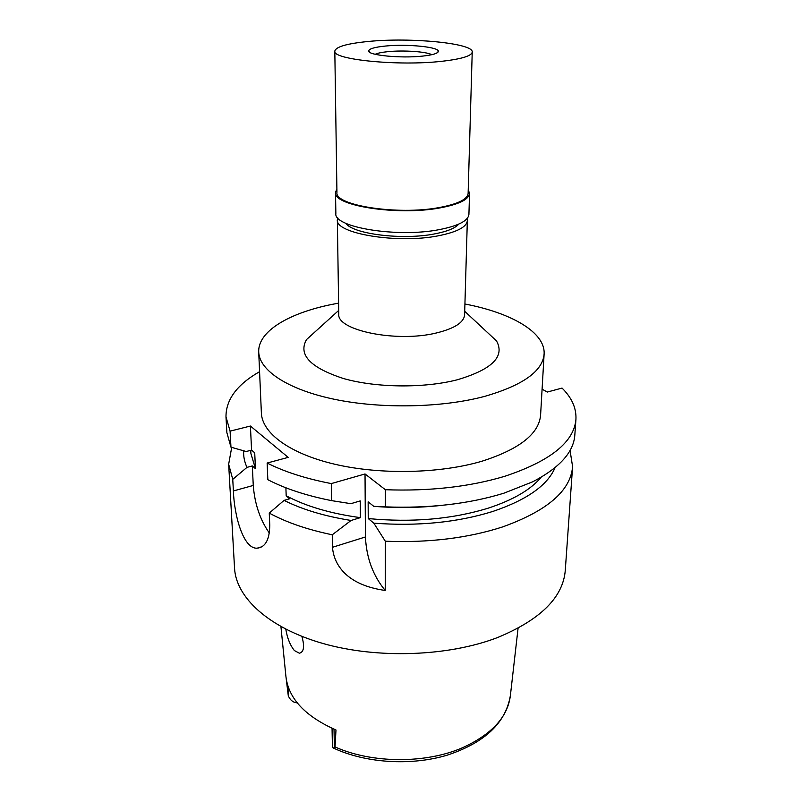 <?xml version="1.0" encoding="UTF-8"?>
<svg xmlns="http://www.w3.org/2000/svg" width="802" height="802" viewBox="0 0 802 802"><rect width="100%" height="100%" fill="white"/><g stroke="black" fill="none" stroke-linecap="round" stroke-linejoin="round"><path stroke-width="1.2" d="M280.931 626.613L285.903 676.276C288.309 698.321 305.011 716.226 335.988 730.01L335.035 746.943C371.797 763.554 425.812 763.855 462.684 747.664L462.784 747.624C491.937 734.241 507.796 716.858 510.393 695.474L518.072 628.267M286.244 679.073L288.279 695.715C289.702 699.154 291.858 701.379 294.755 702.392L297.281 702.923M285.813 629.199C287.276 638.091 290.123 645.209 294.364 650.552L299.387 653.219C303.938 652.056 304.76 646.452 301.863 636.397M345.842 223.307C352.87 234.084 402.574 240.299 434.514 233.923C447.095 231.507 455.185 228.229 458.794 224.099M467.025 218.655L467.335 220.64C466.684 226.996 457.09 232.029 438.534 235.758C397.612 244.079 334.775 233.532 337.351 219.738L337.692 217.753M337.351 219.738L338.765 313.963C336.359 330.434 397.07 342.885 436.659 332.91C454.614 328.449 463.927 322.424 464.609 314.835L467.335 220.64M317.502 329.622L306.504 339.587C297.983 354.775 310.374 367.767 343.677 378.584C376.178 387.827 423.747 388.379 456.95 379.867C491.987 369.582 505.18 356.599 496.508 340.91L485.651 330.805M464.919 304.008C511.235 312.81 545.47 332.319 544.117 354.033C542.683 371.236 522.814 385.361 484.518 396.419C441.812 407.817 381.03 409.04 334.294 399.266C287.497 389.481 259.357 370.384 258.715 352.048C257.733 331.477 288.61 313.221 331.447 304.509L338.604 303.126M258.715 352.048L261.382 413.07C262.104 433.06 289.692 453.802 335.406 464.378C381.06 474.944 440.368 473.571 482.112 461.17C519.576 449.14 539.074 433.752 540.598 415.025L544.117 354.033M259.567 371.687C237.081 384.529 225.883 399.596 225.984 416.88L230.084 431.145L250.414 426.032L288.179 457.381L267.136 463.035C284.53 471.837 305.913 478.694 331.306 483.586L365.03 473.962L385.371 489.721C429.631 491.335 469.431 486.864 504.739 476.298C550.292 461.12 574.031 442.133 575.936 419.326L574.823 435.065C573.641 452.218 559.585 467.797 532.678 481.812L503.967 493.17C468.869 503.947 429.331 508.508 385.341 506.874L385.371 489.721M575.936 419.326C576.488 408.228 571.856 397.812 562.042 388.068L547.285 392.058L542.092 389.16M555.084 467.626C547.505 485.36 526.764 499.967 492.859 511.435C457.24 522.503 417.551 526.413 373.822 523.165L368.238 518.563L368.148 501.811L373.772 506.333L385.341 506.874M373.822 523.165L385.301 541.22L385.231 590.452C373.07 575.816 366.474 557.981 365.421 536.969L365.03 473.962M225.984 416.88L226.876 432.629L230.966 447.185L246.194 451.516L251.567 450.112L250.414 426.032M230.084 431.145L230.966 447.185M385.231 590.452C345.311 584.929 333.662 563.315 332.499 547.285L332.259 534.784C307.356 529.621 286.354 522.393 269.261 513.09L284.078 500.378L289.602 498.794L286.184 495.776L285.893 487.796M269.372 533.059C260.109 519.907 254.735 504.037 253.262 485.451L252.329 465.932L246.986 467.365C244.43 461.822 243.337 456.308 243.688 450.804M251.567 450.112L254.715 452.819L255.457 468.689L252.329 465.932M331.306 483.586L331.617 500.638C306.665 495.706 285.582 488.819 268.369 479.967L267.838 479.696L267.136 463.035M332.259 534.784L351.086 520.468C324.67 516.237 302.334 509.551 284.078 500.378M331.617 500.638L350.895 503.676L360.238 500.899L360.379 517.641L351.086 520.468M246.986 467.365L232.75 479.355L233.392 490.944C234.184 515.395 243.247 549.169 257.171 548.177C265.392 547.315 269.592 539.626 269.763 525.099L269.261 513.09M232.75 479.355L228.66 464.238L231.708 447.396M228.66 464.238L234.545 568.167C235.999 597.54 268.8 628.126 323.306 643.585C377.722 659.023 448.298 656.457 497.38 637.62C540.398 619.806 563.034 597.42 565.27 570.473L572.598 466.644C570.583 490.814 547.195 510.924 502.423 526.984C467.746 538.162 428.709 542.904 385.301 541.22M570.052 450.433L572.598 466.644M368.238 518.563C412.058 522.714 452.067 519.245 488.248 508.147C513.15 499.987 530.784 489.681 541.16 477.24M373.772 506.333C396.378 508.147 418.764 507.856 440.93 505.46M250.755 450.323L250.916 453.601L255.457 468.689M286.184 495.776C305.762 506.252 330.504 513.541 360.379 517.641M332.048 728.316L332.409 746.211L333.041 747.865L334.394 748.086L335.035 746.943M335.527 192.48L335.858 213.442C333.211 227.337 397.561 237.983 439.466 229.593C458.443 225.833 468.258 220.761 468.919 214.375L469.541 193.412C468.889 199.508 459.005 204.35 439.897 207.929C397.682 215.918 332.85 205.733 335.527 192.48L336.88 188.831M468.238 189.753L469.541 193.412M334.815 51.097L336.94 192.45C334.324 205.422 397.762 215.397 439.085 207.578C457.802 204.079 467.486 199.337 468.127 193.362L472.228 52.06C471.636 55.96 461.531 59.037 441.912 61.283C398.574 66.305 331.938 59.569 334.815 51.097C335.848 46.777 346.975 43.579 368.168 41.483C410.363 37.183 473.671 43.198 472.228 52.06M385.241 46.065C374.544 47.168 369.03 48.792 368.709 50.957C367.777 55.268 400.9 58.526 422.584 56.1C432.599 54.997 437.852 53.443 438.333 51.448C439.586 46.987 406.925 43.789 385.241 46.065M431.817 54.686C426.323 51.599 403.216 50.055 387.757 51.679C381.752 52.29 377.562 53.153 375.186 54.295M288.279 695.715L287.918 686.051M332.499 547.285L365.421 536.969M233.392 490.944L253.262 485.451M334.023 729.188L334.394 748.086M299.387 653.219L301.211 652.577M338.715 310.414L306.504 339.587M464.709 311.296L496.508 340.91M257.171 548.177L262.154 546.663M510.393 695.474C505.811 722.873 484.699 742.782 447.065 755.203C410.975 766.03 365.782 763.163 333.642 748.146M370.394 52.671L368.709 50.957M436.629 53.133L438.333 51.448"/></g></svg>
